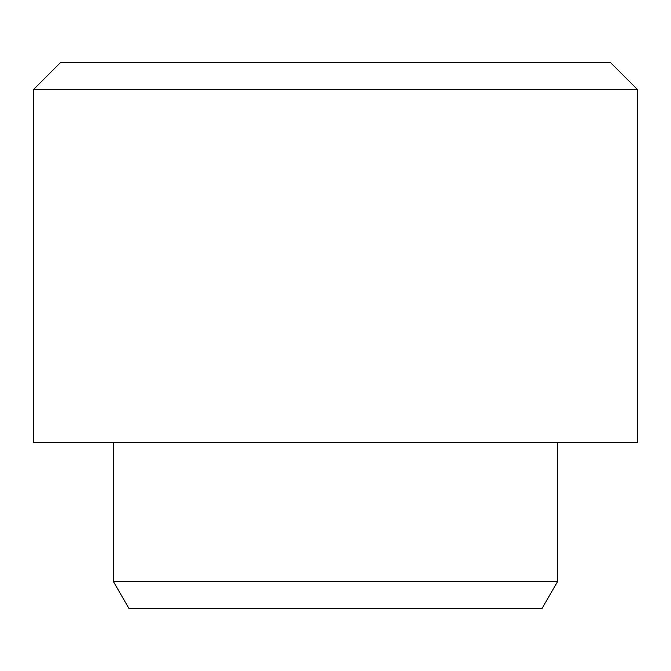<?xml version="1.0" encoding="UTF-8"?>
<svg xmlns="http://www.w3.org/2000/svg" width="671" height="671" viewBox="0 0 671 671"><rect width="100%" height="100%" fill="white"/><g stroke="black" fill="none" stroke-linecap="round" stroke-linejoin="round"><path stroke-width="1.01" d="M33.55 89.486L60.7 62.336L610.3 62.336L637.45 89.486L33.55 89.486L33.55 442.483L637.45 442.483L637.45 89.486M557.618 581.514L541.942 608.664L129.058 608.664L113.382 581.514L557.618 581.514L557.618 442.483M113.382 581.514L113.382 442.483"/></g></svg>
